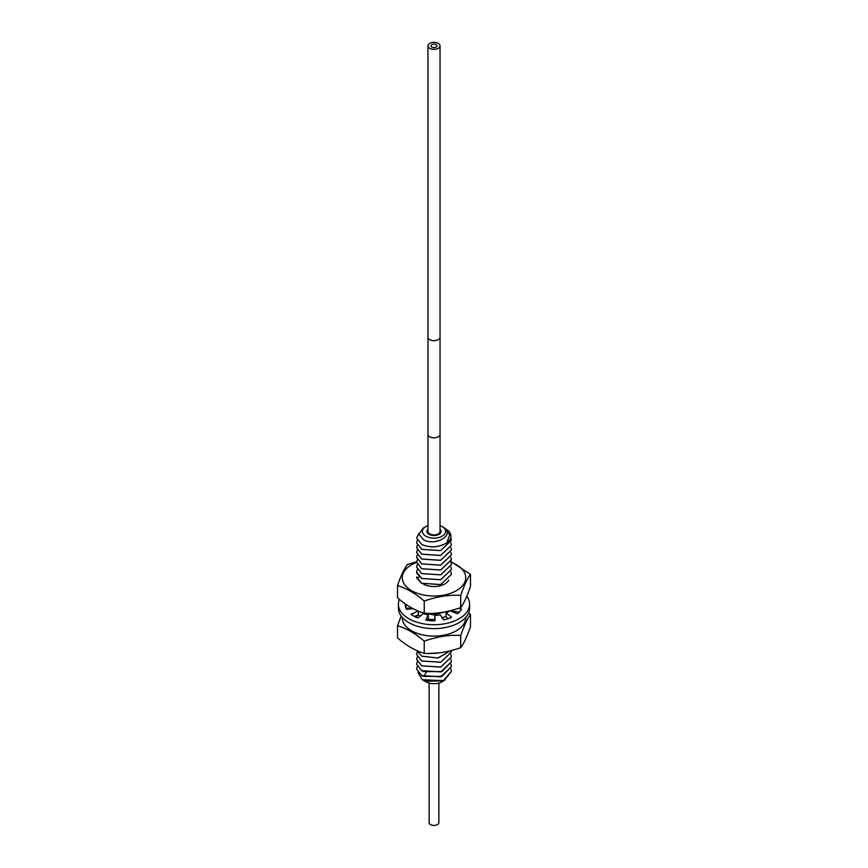 <?xml version="1.0" encoding="UTF-8"?>
<svg xmlns="http://www.w3.org/2000/svg" width="868" height="868" viewBox="0 0 868 868"><rect width="100%" height="100%" fill="white"/><g stroke="black" fill="none" stroke-linecap="round" stroke-linejoin="round"><path stroke-width="1.3" d="M445.056 679.948L442.224 681.695A11.631 6.716 180 0 1 425.776 681.695L424.452 680.913M427.957 529.263A7.096 4.101 180 0 0 426.904 531.422A7.096 4.101 180 0 0 428.976 534.319A7.096 4.101 0 0 0 436.712 535.209A7.096 4.101 0 0 0 441.096 531.422A7.096 4.101 0 0 0 440.043 529.263M440.043 525.683A11.631 6.716 180 0 1 442.224 526.67A11.631 6.716 180 0 1 442.224 536.164A11.631 6.716 180 0 1 425.776 536.164A11.631 6.716 180 0 1 425.776 526.67A11.631 6.716 180 0 1 427.957 525.683M425.776 526.67L423.009 528.265L418.918 534.2L423.671 539.809C436.637 546.862 456.232 533.657 442.995 527.115L442.224 526.67M446.792 542.891C438.503 547.491 430.137 548.012 421.718 544.442L416.629 537.954L421.718 544.486C430.691 548.164 439.273 547.491 447.465 542.435A17.371 10.025 180 0 1 446.792 542.891L449.678 534.612L443.385 527.353M447.465 542.435C451.544 538.778 452.054 535.079 448.995 531.314L443.863 527.614M416.629 552.569L421.718 559.057L440.586 560.337L451.371 550.138L440.575 560.294L421.718 559.014L416.629 552.525L417.226 550.117M416.629 547.719L421.718 554.196L440.575 555.487L451.371 545.288L440.553 555.444L421.718 554.153L416.629 547.665L417.226 545.267M450.796 537.617L451.371 540.384L440.543 550.594L421.718 549.292L416.629 542.858L421.718 549.346L440.553 550.637L451.371 540.428M451.371 671.485L444.177 680.393A17.371 10.025 180 0 1 443.331 680.718L451.371 671.485L450.937 669.076M417.226 666.657L416.629 669.054L421.718 675.543L423.758 676.432L426.307 672.375M450.937 664.226L451.371 666.678L440.694 676.834L421.718 675.586L416.629 669.098M416.629 664.248L421.718 670.725L423.758 671.626L441.964 671.572L451.371 661.817L440.738 671.919L421.718 670.682L416.629 664.204L417.226 661.796M416.629 659.365L421.718 665.875L440.738 667.112L451.371 656.967L440.749 667.058L421.718 665.832L416.629 659.344L417.226 656.946M416.629 654.515L421.718 661.015L440.749 662.251L451.371 652.107L440.76 662.208L421.718 660.971L416.629 654.494L417.226 652.085M416.705 650.523L421.718 656.165L437.971 658.053L450.394 650.816L437.83 658.031L421.718 656.121L416.716 650.523M416.629 615.672L417.031 617.669M449.57 610.931A19.465 11.241 180 0 1 446.043 613.014L451.349 616.898L451.024 617.625A28.839 16.644 180 0 1 443.689 619.871L440.282 614.815A19.465 11.241 180 0 1 434.759 615.412L435.096 620.37L434.065 620.826A28.839 16.655 180 0 1 425.873 620.153L428.26 614.924A19.465 11.241 180 0 1 423.183 613.524L418.409 617.647L417.096 617.69L416.629 615.564M420.025 616.247L418.387 614.837M418.354 614.848L419.993 616.28M421.403 612.298L433.24 614.815L445.262 611.853M445.143 611.875L433.143 614.772L421.653 612.385M416.629 576.829L421.718 583.329L440.716 584.576L451.371 574.421L440.673 584.544L421.718 583.285L416.814 578.131L416.629 576.851M416.629 571.99L416.814 573.325L421.718 578.479L440.673 579.737L451.371 569.56L440.662 579.694L421.718 578.435L416.629 571.947L417.226 569.538M416.629 567.086L421.718 573.618L440.662 574.876L451.371 564.71L440.64 574.844L421.718 573.574L416.629 567.086L417.226 564.688M416.629 562.236L421.718 568.768L440.64 570.026L451.371 559.849L440.629 569.994L421.718 568.724L416.629 562.236L417.226 559.827M416.629 557.43L421.718 563.907L440.629 565.176L451.371 554.999L440.586 565.144L421.718 563.864L416.629 557.375L417.226 554.977M416.629 542.815L417.226 540.406M416.629 537.954L418.951 533.353M444.177 680.393L423.953 680.642L422.293 679.687L443.331 680.718M451.371 666.624L441.964 676.389L423.758 676.432M451.371 661.817L450.937 659.365M450.937 654.515L451.371 656.967M451.208 650.609L451.371 652.107M428.933 653.43L439.794 652.801M439.425 652.845L429.302 653.43M446.043 616.215L442.072 618.081M434.77 619.557L428 619.264M427.978 619.307L434.781 619.611M442.083 618.125L446.043 616.258M450.937 571.969L451.371 574.421M450.937 567.108L451.371 569.516M450.937 562.258L451.371 564.71M450.937 557.397L451.371 559.806M450.937 552.547L451.371 554.999M450.937 542.836L451.371 545.288M450.937 547.686L451.371 550.095M417.996 672.689L422.293 679.687M443.711 680.837L424.962 681.217M429.128 683.04L429.128 822.614A4.872 2.81 180 0 0 432.134 825.208A4.872 2.81 180 0 0 437.439 824.6A4.872 2.81 0 0 0 438.872 822.614L438.872 683.04M399.389 599.376A35.599 20.55 0 0 0 398.401 604.182L398.401 608.088A35.599 20.55 0 0 0 408.828 622.616A35.599 20.55 0 0 0 447.617 627.065A35.599 20.55 0 0 0 469.599 608.088L469.599 604.182A35.599 20.55 0 0 0 466.81 596.218M452.727 610.106L452.727 611.137L459.291 612.211M446.043 613.014L446.043 616.909L448.376 618.624M434.759 615.412L434.846 620.707M427.349 620.381L428.26 618.819L428.26 614.924M414.459 616.454L418.419 614.826L418.419 611.159M405.996 608.208L412.278 608.24M398.401 604.182A35.599 20.55 0 0 0 408.828 618.71A35.599 20.55 0 0 0 447.617 623.17A35.599 20.55 0 0 0 469.599 604.182M413.038 608.642L406.571 609.369A28.883 16.676 180 0 1 405.172 604.909L405.909 604.302M417.096 617.69A28.883 16.676 180 0 1 413.602 615.976A28.883 16.676 180 0 1 411.128 614.349L418.126 611.039M458.836 608.229L461.472 609.293A28.839 16.644 180 0 1 458.065 613.383L456.796 613.6L450.199 610.768M470.478 574.356L470.478 586.529C466.962 596.663 463.707 603.683 460.702 607.589C447.595 612.179 435.432 614.067 424.224 613.231C414.893 610.432 405.985 605.289 397.522 597.813L397.522 585.64C406.604 588.341 415.512 593.473 424.224 601.057C437.342 596.468 449.505 594.58 460.702 595.415C464.217 585.282 467.472 578.262 470.478 574.356L451.121 561.661M460.702 607.589L460.702 595.415M416.629 562.366A31.725 18.315 0 0 0 411.573 564.742A31.725 18.315 0 0 0 411.573 590.652A31.725 18.315 0 0 0 456.427 590.652A31.725 18.315 0 0 0 450.948 562.214M416.662 561.683L407.298 564.58C403.783 569.582 400.528 576.602 397.522 585.64M448.691 580.204A15.32 8.843 180 0 1 444.828 583.947A15.32 8.843 180 0 1 423.421 584.088M424.224 613.231L424.224 601.057M401.19 616.041L397.522 625.741C406.853 628.54 415.75 633.683 424.224 641.159C437.342 636.559 449.505 634.682 460.702 635.517C464.217 625.372 467.472 618.352 470.478 614.457L468.611 612.895M465.715 617.408A31.725 18.315 180 0 1 456.427 630.743A31.725 18.315 180 0 1 421.555 634.638A31.725 18.315 180 0 1 402.285 617.408M406.3 608.869A31.725 18.315 180 0 1 406.973 608.208M470.478 614.457L470.478 626.62C466.962 636.765 463.707 643.785 460.702 647.68C447.595 652.28 435.432 654.157 424.224 653.333C415.143 650.631 406.235 645.488 397.522 637.915L397.522 625.741M424.224 641.159L424.224 653.333M460.702 635.517L460.702 647.68M427.957 531.422A6.043 3.483 0 0 0 431.689 534.645A6.043 3.483 0 0 0 438.275 533.885A6.043 3.483 0 0 0 440.043 531.422L440.043 434.304A6.043 3.483 0 0 1 438.275 436.778A6.043 3.483 0 0 1 431.689 437.526A6.043 3.483 0 0 1 427.957 434.304L427.957 531.422M429.725 43.4A6.043 3.483 0 0 0 427.957 45.863A6.043 3.483 0 0 0 431.689 49.085A6.043 3.483 0 0 0 438.275 48.337A6.043 3.483 0 0 0 440.043 45.863A6.043 3.483 0 0 0 436.311 42.64A6.043 3.483 0 0 0 429.725 43.4M436.105 47.078A2.973 1.714 0 0 0 436.973 45.863A2.973 1.714 0 0 0 435.139 44.279A2.973 1.714 0 0 0 431.895 44.648A2.973 1.714 0 0 0 431.027 45.863A2.973 1.714 0 0 0 432.861 47.458A2.973 1.714 0 0 0 436.105 47.078M416.814 578.131L419.19 576.808M460.995 608.587L460.995 610.074M451.349 616.898L451.349 617.484M411.421 613.795L411.421 614.566M405.964 604.345L405.964 608.142M427.957 434.304L427.957 337.196A6.043 3.483 0 0 0 431.689 340.419A6.043 3.483 0 0 0 438.275 339.659A6.043 3.483 0 0 0 440.043 337.196L440.043 434.304M427.957 337.196L427.957 45.863M440.043 337.196L440.043 45.863"/></g></svg>
